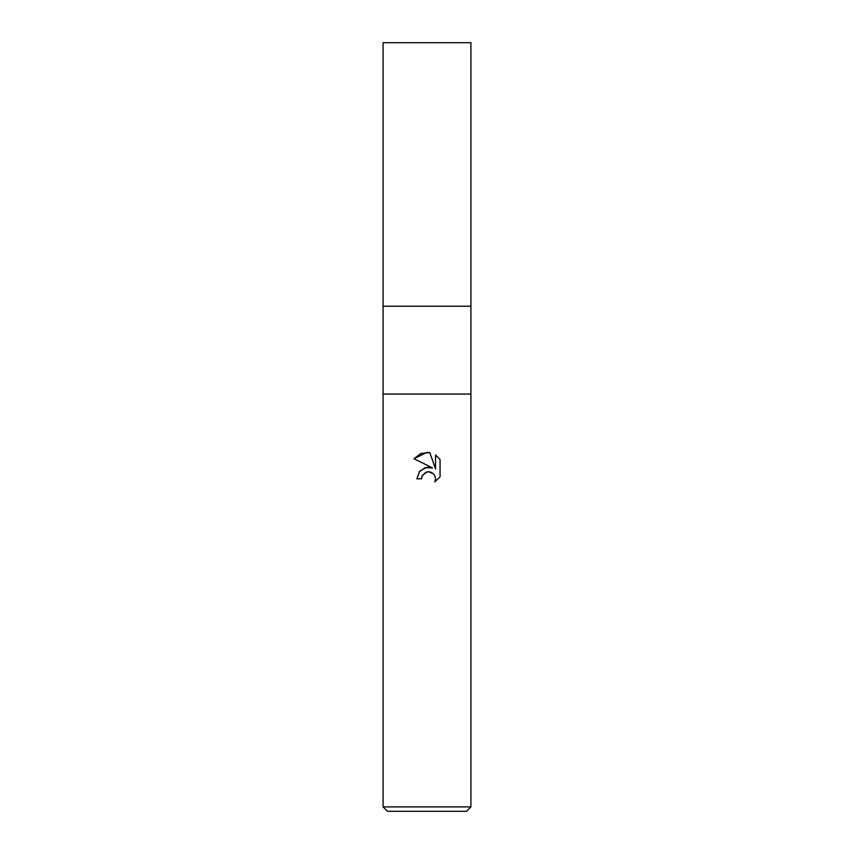 <?xml version="1.0" encoding="UTF-8"?>
<svg xmlns="http://www.w3.org/2000/svg" width="854" height="854" viewBox="0 0 854 854"><rect width="100%" height="100%" fill="white"/><g stroke="black" fill="none" stroke-linecap="round" stroke-linejoin="round"><path stroke-width="0.64" stroke-dasharray="4.27 3.2" d="M470.917 394.057L383.083 394.057L470.917 394.057M470.917 306.223L383.083 306.223L470.917 306.223M470.917 806.913L383.083 806.913M466.53 811.3L387.47 811.3M421.983 476.233L422.25 475.625M413.955 458.747L432.594 467.939M435.529 454.979L435.529 469.017L429.829 452.62M419.186 471.814L416.901 478.806L421.513 478.806M440.056 476.874L440.056 459.548M470.917 42.7L383.083 42.7"/><path stroke-width="1.28" d="M383.083 806.913L383.083 394.057L470.917 394.057L470.917 306.223L427 306.223L470.917 306.223L470.917 42.7L383.083 42.7L383.083 306.223L427 306.223L383.083 306.223L383.083 394.057L470.917 394.057L470.917 806.913L383.083 806.913L387.47 811.3L466.53 811.3L470.917 806.913M434.803 481.902L435.54 478.763L435.006 476.073L433.49 473.799L428.527 471.739L427 471.91L422.25 475.625L421.513 478.806L416.901 478.806L419.762 471.109L427 467.255L432.594 467.939L413.955 458.747L427 452.321L429.829 452.62L435.529 469.017L435.529 454.979L440.045 459.548L435.519 454.979M440.056 459.548L440.056 476.874M440.045 476.874L434.803 481.891L440.045 476.874M421.513 478.806L421.983 476.233M429.829 452.62L420.958 453.399L413.955 458.747M432.594 467.939L425.239 467.618L419.186 471.814M422.25 475.625L425.847 472.273L428.527 471.739L431.217 472.283L433.49 473.799L435.006 476.073L435.54 478.763L434.803 481.891"/></g></svg>
